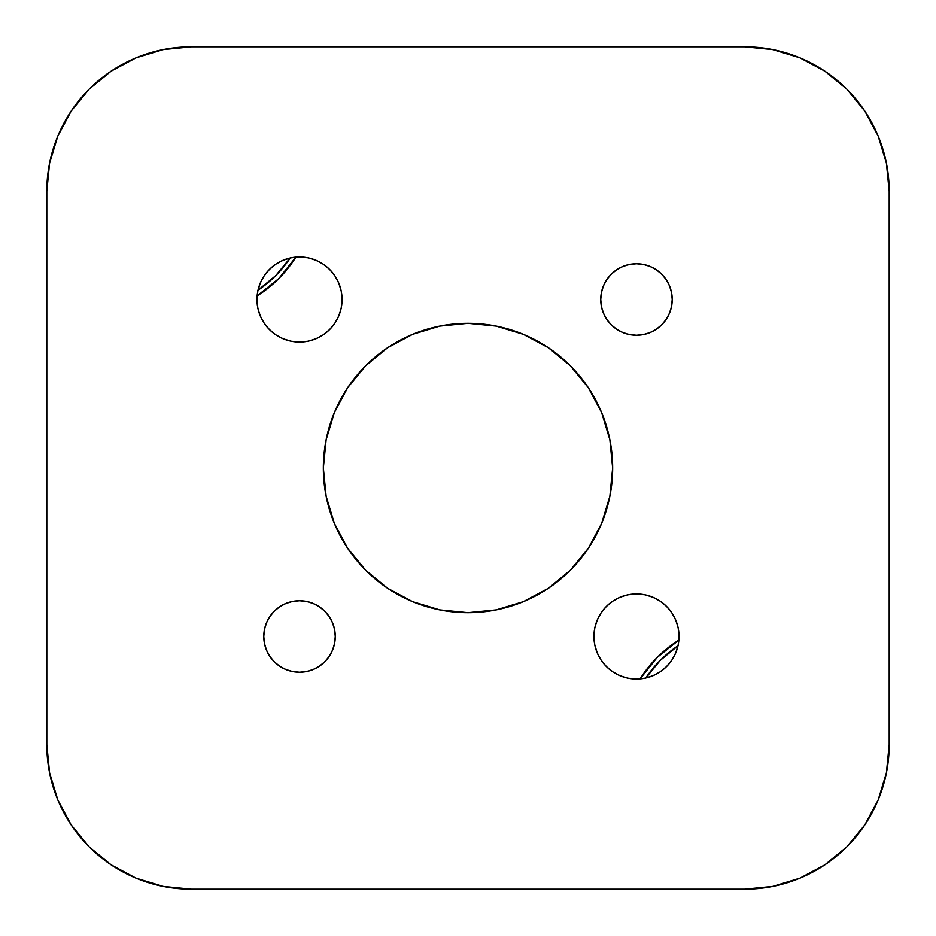 <?xml version="1.0" encoding="UTF-8"?>
<svg xmlns="http://www.w3.org/2000/svg" width="936" height="936" viewBox="0 0 936 936"><rect width="100%" height="100%" fill="white"/><g stroke="black" fill="none" stroke-linecap="round" stroke-linejoin="round"><path stroke-width="1.4" d="M864.817 824.908L846.834 846.834L824.908 864.817L846.834 846.834L864.817 824.908L846.834 846.834L864.817 824.908L846.834 846.834L824.908 864.817L846.834 846.834L864.817 824.908L878.19 799.906L886.415 772.762L889.2 744.541L889.2 191.459L889.2 744.541A144.659 144.659 0 0 1 744.541 889.2L191.459 889.2L163.238 886.415L136.094 878.19L111.091 864.817L89.166 846.834L71.183 824.908L89.166 846.834L111.091 864.817L89.166 846.834L111.091 864.817L89.166 846.834L71.183 824.908L89.166 846.834L111.091 864.817M71.183 111.091L89.166 89.166L111.091 71.183L89.166 89.166L71.183 111.091L89.166 89.166L71.183 111.091L89.166 89.166L111.091 71.183L89.166 89.166L71.183 111.091L57.81 136.094L49.585 163.238L46.8 191.459A144.659 144.659 0 0 1 191.459 46.8L744.541 46.8L772.762 49.585L799.906 57.81L824.908 71.183L846.834 89.166L864.817 111.091L846.834 89.166L824.908 71.183L846.834 89.166L824.908 71.183L846.834 89.166L864.817 111.091L846.834 89.166L824.908 71.183M290.265 257.997A119.129 119.129 0 0 1 257.997 290.265M640.095 678.869A123.376 123.376 0 0 1 678.869 640.095L657.306 657.306L640.095 678.869M259.997 294.044L278.694 278.694L295.905 257.131A123.376 123.376 0 0 1 257.131 295.905L278.694 278.694M676.003 641.956L657.306 657.306M645.735 678.003A119.129 119.129 0 0 1 678.003 645.735M645.489 678.366L660.313 660.313L678.366 645.489M290.511 257.634L275.687 275.687L257.634 290.511M600.736 299.52A35.743 35.743 0 0 1 636.48 263.776A35.743 35.743 0 0 1 672.223 299.52L671.533 306.493L672.223 299.52L671.533 292.547L672.223 299.52A35.743 35.743 0 0 1 636.48 335.263A35.743 35.743 0 0 1 600.736 299.52L601.427 292.547L600.736 299.52L601.427 306.493L600.736 299.52M263.776 636.48A35.743 35.743 0 0 1 299.52 600.736A35.743 35.743 0 0 1 335.263 636.48L334.573 643.453L335.263 636.48L334.573 629.507L335.263 636.48A35.743 35.743 0 0 1 299.52 672.223A35.743 35.743 0 0 1 263.776 636.48L264.467 629.507L263.776 636.48L264.467 643.453L263.776 636.48M264.139 275.886L269.439 269.439L264.139 275.886L260.208 283.234L257.798 291.225L256.979 299.52A42.541 42.541 0 0 1 299.52 256.979A42.541 42.541 0 0 1 342.061 299.52L341.242 291.225L338.832 283.234L334.901 275.886L329.601 269.439L334.901 275.886M601.099 612.846L606.399 606.399L601.099 612.846L597.168 620.194L594.758 628.185L593.939 636.48A42.541 42.541 0 0 1 636.48 593.939A42.541 42.541 0 0 1 679.021 636.48L678.202 628.185L675.792 620.194L671.861 612.846L666.561 606.399L671.861 612.846M323.341 468A144.659 144.659 0 0 1 468 323.341A144.659 144.659 0 0 1 612.659 468A144.659 144.659 0 0 1 468 612.659A144.659 144.659 0 0 1 323.341 468L326.126 496.22L334.351 523.353L347.724 548.367L365.719 570.281L387.633 588.276L412.647 601.649L439.78 609.874L468 612.659L496.22 609.874L523.353 601.649L548.367 588.276L570.281 570.281L588.276 548.367L601.649 523.353L609.874 496.22L612.659 468L609.874 439.78L601.649 412.647L588.276 387.633L570.281 365.719L548.367 347.724L523.353 334.351L496.22 326.126L468 323.341L439.78 326.126L412.647 334.351L387.633 347.724L365.719 365.719L347.724 387.633L334.351 412.647L326.126 439.78L323.341 468M111.091 71.183L89.166 89.166L111.091 71.183L136.094 57.81L163.238 49.585L191.459 46.8L744.541 46.8A144.659 144.659 0 0 1 889.2 191.459L886.415 163.238L878.19 136.094L864.817 111.091L846.834 89.166L864.817 111.091M71.183 824.908L89.166 846.834L71.183 824.908L57.81 799.906L49.585 772.762L46.8 744.541L46.8 191.459L46.8 744.541A144.659 144.659 0 0 0 191.459 889.2L744.541 889.2L772.762 886.415L799.906 878.19L824.908 864.817L846.834 846.834L824.908 864.817M656.335 329.238L650.157 332.537L656.335 329.238L661.752 324.792L666.198 319.375L669.497 313.197L671.533 306.493M643.453 334.573L636.48 335.263L629.507 334.573L636.48 335.263L643.453 334.573L650.157 332.537M629.507 264.467L636.48 263.776L643.453 264.467L636.48 263.776L629.507 264.467L622.803 266.503L616.625 269.802L611.208 274.248L606.762 279.665L603.463 285.843L601.427 292.547M313.197 669.497L306.493 671.533L299.52 672.223L292.547 671.533L299.52 672.223L306.493 671.533L313.197 669.497L319.375 666.198L324.792 661.752L329.238 656.335L332.537 650.157L334.573 643.453M292.547 601.427L299.52 600.736L306.493 601.427L299.52 600.736L292.547 601.427L285.843 603.463L279.665 606.762L274.248 611.208L269.802 616.625L266.503 622.803L264.467 629.507M334.901 323.154L329.601 329.601L323.154 334.901L329.601 329.601L334.901 323.154L338.832 315.806L341.242 307.815L342.061 299.52A42.541 42.541 0 0 1 299.52 342.061A42.541 42.541 0 0 1 256.979 299.52L257.798 307.815L260.208 315.806L264.139 323.154L269.439 329.601L264.139 323.154M299.52 342.061L291.225 341.242L299.52 342.061L307.815 341.242L315.806 338.832L323.154 334.901M275.886 334.901L269.439 329.601L275.886 334.901L283.234 338.832L291.225 341.242M269.439 269.439L275.886 264.139L269.439 269.439M323.154 264.139L329.601 269.439L323.154 264.139L315.806 260.208L307.815 257.798L299.52 256.979L291.225 257.798L283.234 260.208L275.886 264.139M671.861 660.114L666.561 666.561L660.114 671.861L666.561 666.561L671.861 660.114L675.792 652.766L678.202 644.775L679.021 636.48A42.541 42.541 0 0 1 636.48 679.021A42.541 42.541 0 0 1 593.939 636.48L594.758 644.775L597.168 652.766L594.758 644.775M628.185 678.202L620.194 675.792L628.185 678.202L636.48 679.021L644.775 678.202L652.766 675.792L660.114 671.861M612.846 671.861L606.399 666.561L601.099 660.114L606.399 666.561L612.846 671.861L620.194 675.792M606.399 606.399L612.846 601.099L606.399 606.399M660.114 601.099L666.561 606.399L660.114 601.099L652.766 597.168L644.775 594.758L636.48 593.939L628.185 594.758L620.194 597.168L612.846 601.099M671.533 292.547L669.497 285.843L666.198 279.665L661.752 274.248L656.335 269.802L650.157 266.503L643.453 264.467M601.427 306.493L603.463 313.197L606.762 319.375L611.208 324.792L616.625 329.238L622.803 332.537L629.507 334.573M334.573 629.507L332.537 622.803L329.238 616.625L324.792 611.208L319.375 606.762L313.197 603.463L306.493 601.427M264.467 643.453L266.503 650.157L269.802 656.335L274.248 661.752L279.665 666.198L285.843 669.497L292.547 671.533M597.168 652.766L601.099 660.114M338.797 402.96L347.724 387.633M393.635 343.921L402.96 338.797M533.04 338.797L548.367 347.724M592.078 393.635L597.203 402.96M597.203 533.04L588.276 548.367M542.365 592.078L533.04 597.203M402.96 597.203L387.633 588.276M343.921 542.365L338.797 533.04"/></g></svg>
